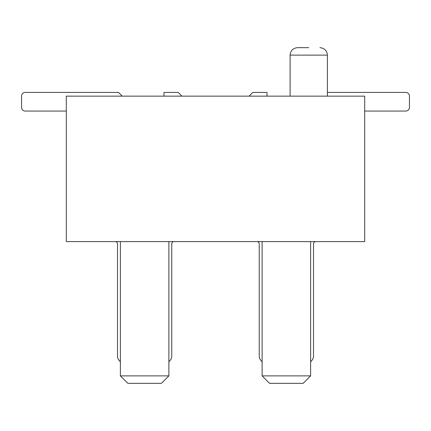 <?xml version="1.0" encoding="UTF-8"?>
<svg xmlns="http://www.w3.org/2000/svg" width="431" height="431" viewBox="0 0 431 431"><rect width="100%" height="100%" fill="white"/><g stroke="black" fill="none" stroke-linecap="round" stroke-linejoin="round"><path stroke-width="0.65" d="M364.691 241.608L364.691 96.145L66.309 96.145L66.309 241.608L364.691 241.608M25.278 111.063L66.309 111.063L25.278 111.063A3.728 3.728 0 0 1 21.55 107.335L21.55 96.145A3.728 3.728 0 0 1 25.278 92.417L118.525 92.417L122.253 96.145M181.93 96.145L178.202 92.417L163.985 92.417L163.985 96.145M267.015 96.145L267.015 92.417L252.798 92.417L249.07 96.145M405.722 92.417L327.393 92.417L405.722 92.417A3.728 3.728 0 0 1 409.45 96.145L409.45 107.335A3.728 3.728 0 0 1 405.722 111.063L364.691 111.063L405.722 111.063M308.747 47.658L297.557 47.658L308.747 47.658M21.55 107.335L21.55 96.145M409.45 96.145L409.45 107.335M171.77 356.189L171.77 243.849A2.236 2.236 0 0 1 174.005 241.608A2.236 2.236 0 0 0 171.77 243.849L171.77 356.189L171.77 243.849A2.236 2.236 0 0 1 174.005 241.608A2.236 2.236 0 0 0 171.77 243.849L171.77 356.189L171.77 243.849A2.236 2.236 0 0 1 174.005 241.608A2.236 2.236 0 0 0 171.77 243.849L171.77 356.189L171.77 243.849A2.236 2.236 0 0 1 174.005 241.608A2.236 2.236 0 0 0 171.77 243.849L171.77 356.189L171.77 243.849A2.236 2.236 0 0 1 174.005 241.608A2.236 2.236 0 0 0 171.77 243.849L171.77 356.189L171.77 243.849A2.236 2.236 0 0 1 174.005 241.608A2.236 2.236 0 0 0 171.77 243.849L171.77 356.189A5.969 5.969 0 0 1 170.972 359.168A11.023 11.023 0 0 1 168.877 361.787M168.877 241.608L168.877 375.88L161.42 383.342L127.851 383.342L120.389 375.88L168.877 375.88M120.389 241.608L120.389 375.88M117.496 243.849A2.236 2.236 0 0 0 115.26 241.608A2.236 2.236 0 0 1 117.496 243.849A2.236 2.236 0 0 0 115.26 241.608A2.236 2.236 0 0 1 117.496 243.849A2.236 2.236 0 0 0 115.26 241.608A2.236 2.236 0 0 1 117.496 243.849A2.236 2.236 0 0 0 115.26 241.608A2.236 2.236 0 0 1 117.496 243.849A2.236 2.236 0 0 0 115.26 241.608A2.236 2.236 0 0 1 117.496 243.849A2.236 2.236 0 0 0 115.26 241.608A2.236 2.236 0 0 1 117.496 243.849L117.496 356.189A5.969 5.969 0 0 0 118.293 359.168A11.023 11.023 0 0 0 120.389 361.787M313.504 243.849A2.236 2.236 0 0 1 315.74 241.608A2.236 2.236 0 0 0 313.504 243.849A2.236 2.236 0 0 1 315.74 241.608A2.236 2.236 0 0 0 313.504 243.849A2.236 2.236 0 0 1 315.74 241.608A2.236 2.236 0 0 0 313.504 243.849A2.236 2.236 0 0 1 315.74 241.608A2.236 2.236 0 0 0 313.504 243.849A2.236 2.236 0 0 1 315.74 241.608A2.236 2.236 0 0 0 313.504 243.849A2.236 2.236 0 0 1 315.74 241.608A2.236 2.236 0 0 0 313.504 243.849L313.504 356.189A5.969 5.969 0 0 1 312.707 359.168A11.023 11.023 0 0 1 310.611 361.787M310.611 241.608L310.611 375.88L303.149 383.342L269.58 383.342L262.123 375.88L310.611 375.88M262.123 241.608L262.123 375.88M259.23 243.849A2.236 2.236 0 0 0 256.995 241.608A2.236 2.236 0 0 1 259.23 243.849A2.236 2.236 0 0 0 256.995 241.608A2.236 2.236 0 0 1 259.23 243.849A2.236 2.236 0 0 0 256.995 241.608A2.236 2.236 0 0 1 259.23 243.849A2.236 2.236 0 0 0 256.995 241.608A2.236 2.236 0 0 1 259.23 243.849A2.236 2.236 0 0 0 256.995 241.608A2.236 2.236 0 0 1 259.23 243.849A2.236 2.236 0 0 0 256.995 241.608A2.236 2.236 0 0 1 259.23 243.849L259.23 356.189A5.969 5.969 0 0 0 260.028 359.168A11.023 11.023 0 0 0 262.123 361.787M327.393 96.145L327.393 55.12L290.095 55.12C290.499 50.626 292.983 48.143 297.557 47.658C292.983 48.143 290.499 50.626 290.095 55.12L290.095 96.145M327.393 55.12C326.994 50.626 324.505 48.143 319.937 47.658C324.505 48.143 326.994 50.626 327.393 55.12"/></g></svg>
